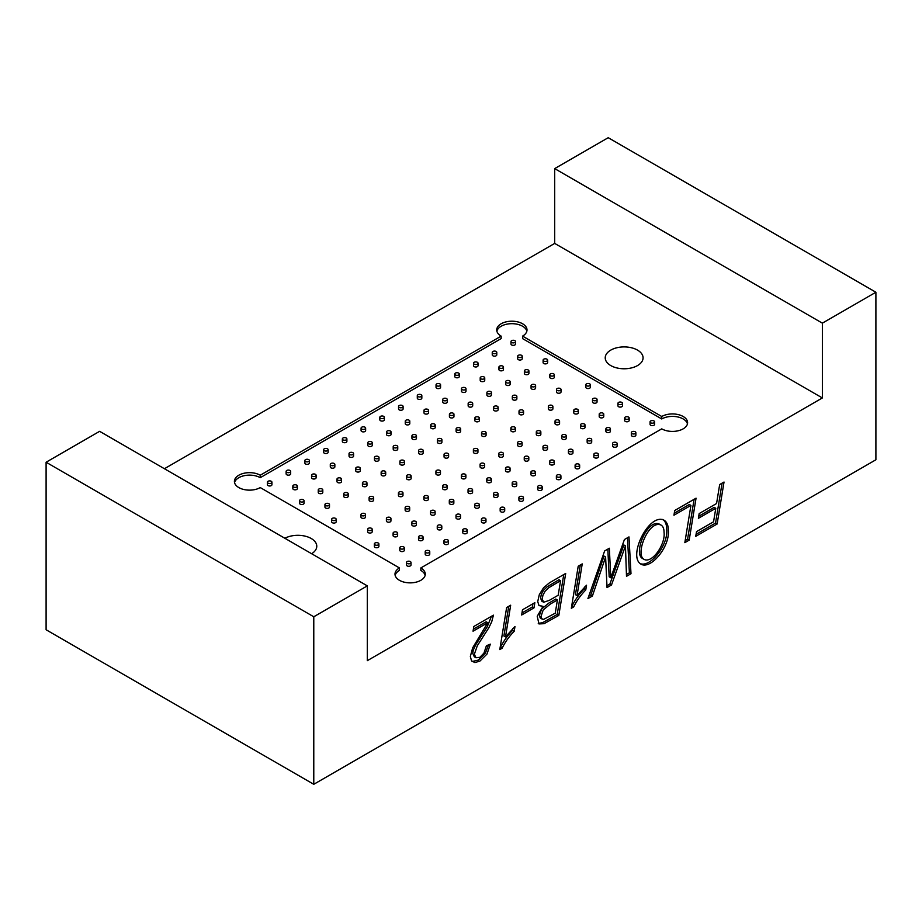 <?xml version="1.0" encoding="UTF-8"?>
<svg xmlns="http://www.w3.org/2000/svg" width="922" height="922" viewBox="0 0 922 922"><rect width="100%" height="100%" fill="white"/><g stroke="black" fill="none" stroke-linecap="round" stroke-linejoin="round"><path stroke-width="1.38" d="M367.313 585.873L313.78 616.772L46.1 462.233L99.634 431.323L367.313 585.873L367.313 660.671L822.366 397.947L554.687 243.408L164.416 468.722M399.433 567.94A15.144 8.747 0 0 0 394.996 574.129A15.144 8.747 0 0 0 410.14 582.865A15.144 8.747 0 0 0 425.284 574.129A15.144 8.747 0 0 0 420.847 567.94L661.754 428.857A15.144 8.747 0 0 0 678.258 430.747A15.144 8.747 0 0 0 687.605 422.668A15.144 8.747 0 0 0 678.258 414.6A15.144 8.747 0 0 0 661.754 416.49L522.567 336.127A15.144 8.747 0 0 0 527.004 329.949A15.144 8.747 0 0 0 511.86 321.202A15.144 8.747 0 0 0 496.716 329.949A15.144 8.747 0 0 0 501.153 336.127L260.246 475.222A15.144 8.747 0 0 0 243.742 473.32A15.144 8.747 0 0 0 234.395 481.399A15.144 8.747 0 0 0 243.742 489.478A15.144 8.747 0 0 0 260.246 487.577L399.433 567.94L399.433 570.418A15.144 8.747 0 0 0 395.146 575.363M610.767 365.573A18.924 10.926 0 0 0 637.528 365.573A18.924 10.926 0 0 0 643.072 357.84A18.924 10.926 0 0 0 624.148 346.914A18.924 10.926 0 0 0 605.224 357.84A18.924 10.926 0 0 0 610.767 365.573M311.636 553.719A18.924 10.926 0 0 0 316.776 546.227A18.924 10.926 0 0 0 305.355 536.201A18.924 10.926 0 0 0 284.875 538.275M719.679 484.534L716.567 503.527L699.176 513.577L698.392 518.325L715.783 508.287L713.57 521.783L696.525 531.614L695.741 536.35L717.143 523.996L724.024 482.033L719.679 484.534M674.72 510.5L673.947 515.214L690.924 505.417L684.839 542.643L689.172 540.142L696.052 498.18L674.72 510.5M558.824 615.4L544.061 623.675L538.978 623.94L537.226 616.265L543.046 606.342L539.036 605.593L537.722 601.605L539.301 594.667L543.531 587.775L549.397 582.842L565.693 573.438L558.824 615.4L557.211 614.467L542.447 622.742L538.252 623.353M499.793 649.584L506.639 607.529L510.673 605.201L505.51 636.895L514.972 626.522L514.199 631.27C509.221 636.341 505.187 642 502.11 648.247L499.793 649.584M313.78 616.772L313.78 784.299L875.9 459.767L875.9 292.239L822.366 323.149L822.366 397.947M624.424 539.531L610.779 577.737L609.35 548.233L604.625 550.964L587.913 598.609L592.397 596.015L605.604 557.003L607.033 587.568L611.493 584.986L625.45 545.893L626.499 576.319L630.994 573.726L628.977 536.904L624.424 539.531M473.044 631.201L473.827 626.476L493.431 615.158L491.703 621.82L488.775 627.87L477.319 645.711L474.357 654.251L475.959 657.755L479.901 657.317L483.946 653.11L486.401 645.746L490.343 644.155L486.977 654.067L479.97 661.028L474.911 662.607L471.488 660.786L470.347 656.441L472.675 647.809L487.761 622.707L473.044 631.201M521.645 615.009L522.497 609.788L534.852 602.654L533.999 607.875L521.645 615.009M571.329 608.278L578.209 566.223L582.231 563.895L577.045 595.6L586.53 585.216L585.758 589.953C580.768 595.024 576.746 600.683 573.668 606.93L571.329 608.278M668.3 530.115C670.19 546.435 650.932 569.888 640.974 564.172C627.375 556.323 649.365 512.033 664.289 520.342C666.975 522.186 668.312 525.436 668.3 530.115M822.366 323.149L554.687 168.611L608.22 137.701L875.9 292.239M46.1 462.233L46.1 629.761L313.78 784.299M554.687 168.611L554.687 243.408M607.828 549.109L609.165 576.815L610.779 577.737M588.72 596.28L590.795 595.082L592.397 596.015M590.795 595.082L604.002 556.07L605.604 557.003M606.941 585.77L609.891 584.052L611.493 584.986M609.891 584.052L623.848 544.971L625.45 545.893M626.43 574.51L629.392 572.804L630.994 573.726M629.392 572.804L627.467 537.78M491.426 616.311L487.162 626.937L475.706 644.789L473.274 650.137L472.756 653.318L474.323 656.81L475.913 657.755M488.51 644.904L485.364 653.145L478.357 660.094L472.064 661.512M473.389 629.15L486.159 621.785L487.761 622.707M508.737 606.33L503.896 635.973L505.51 636.895M512.909 628.401L512.597 630.348L514.199 631.27M512.597 630.348C507.607 635.419 503.585 641.078 500.508 647.313L502.11 648.247M532.916 603.772L532.397 606.953L533.999 607.875M532.397 606.953L521.979 612.957M538.886 605.443L543.046 606.342M558.179 595.255L560.576 580.676L548.613 587.81L545.086 591.256L542.966 595.139L542.194 599.023L543.68 602.239L549.42 600.314L558.179 595.255M543.381 602.089L541.779 601.167L540.592 598.09L541.352 594.217L543.484 590.334L547.011 586.876L558.963 579.742L560.576 580.676M555.251 613.188L557.418 599.968L550.388 604.025L543.208 609.949L541.03 616.357L541.733 618.743L543.554 619.411L555.251 613.188M542.309 619.215L540.131 617.809L539.428 615.435L541.594 609.016L548.786 603.103L555.816 599.046L557.418 599.968M563.757 574.556L557.211 614.467M580.295 565.013L575.443 594.667L577.045 595.6M584.467 587.083L584.156 589.031L585.758 589.953M584.156 589.031C579.166 594.102 575.132 599.761 572.066 605.996L573.668 606.93M659.979 524.491L659.564 524.215C647.382 518.233 633.022 553.615 642.507 558.478L644.121 559.412C652.292 563.699 665.661 544.049 664.047 532.317C664.047 528.79 663.091 526.404 661.166 525.137C648.984 519.155 634.624 554.548 644.109 559.4M663.46 519.95C665.626 521.967 666.698 525.044 666.687 529.182C668.415 545.006 650.632 567.606 640.202 563.642M674.282 513.174L689.322 504.484L690.924 505.417M685.173 540.603L687.57 539.22L689.172 540.142M687.57 539.22L694.105 499.298M698.738 516.274L714.181 507.354L715.783 508.287M696.087 534.299L715.541 523.062L717.143 523.996M715.541 523.062L722.076 483.151M687.455 423.913A15.144 8.747 0 0 0 677.255 416.848A15.144 8.747 0 0 0 661.754 418.968L522.567 338.605L522.567 336.127M526.854 331.182A15.144 8.747 0 0 0 511.86 323.68A15.144 8.747 0 0 0 496.866 331.182M260.246 475.222L260.246 477.688L501.153 338.605L501.153 336.127M260.246 477.688A15.144 8.747 0 0 0 244.745 475.579A15.144 8.747 0 0 0 234.545 482.632M425.134 575.363A15.144 8.747 0 0 0 420.847 570.418L420.847 567.94M661.754 418.968L661.754 416.49M331.643 519.293L331.643 521.771A2.27 1.314 0 0 0 332.3 522.693A2.27 1.314 0 0 0 334.778 522.981A2.27 1.314 0 0 0 336.184 521.771L336.184 519.293A2.27 1.314 180 0 1 334.778 520.504A2.27 1.314 180 0 1 332.3 520.227A2.27 1.314 180 0 1 331.643 519.293A2.27 1.314 180 0 1 333.914 517.98A2.27 1.314 180 0 1 336.184 519.293M360.975 514.591L360.975 517.069A2.27 1.314 0 0 0 361.631 517.991A2.27 1.314 0 0 0 364.109 518.279A2.27 1.314 0 0 0 365.515 517.069L365.515 514.591A2.27 1.314 180 0 1 364.109 515.801A2.27 1.314 180 0 1 361.631 515.525A2.27 1.314 180 0 1 360.975 514.591A2.27 1.314 180 0 1 363.245 513.277A2.27 1.314 180 0 1 365.515 514.591M369.111 497.661L369.111 500.127A2.27 1.314 0 0 0 369.78 501.061A2.27 1.314 0 0 0 372.258 501.338A2.27 1.314 0 0 0 373.652 500.127L373.652 497.661A2.27 1.314 180 0 1 372.258 498.871A2.27 1.314 180 0 1 369.78 498.583A2.27 1.314 180 0 1 369.111 497.661A2.27 1.314 180 0 1 371.382 496.347A2.27 1.314 180 0 1 373.652 497.661M398.442 492.959L398.442 495.425A2.27 1.314 0 0 0 399.111 496.359A2.27 1.314 0 0 0 401.589 496.647A2.27 1.314 0 0 0 402.983 495.425L402.983 492.959A2.27 1.314 180 0 1 401.589 494.169A2.27 1.314 180 0 1 399.111 493.881A2.27 1.314 180 0 1 398.442 492.959A2.27 1.314 180 0 1 400.713 491.645A2.27 1.314 180 0 1 402.983 492.959M406.59 476.029L406.59 478.495A2.27 1.314 0 0 0 407.247 479.428A2.27 1.314 0 0 0 409.725 479.705A2.27 1.314 0 0 0 411.131 478.495L411.131 476.029A2.27 1.314 180 0 1 409.725 477.239A2.27 1.314 180 0 1 407.247 476.951A2.27 1.314 180 0 1 406.59 476.029A2.27 1.314 180 0 1 408.861 474.715A2.27 1.314 180 0 1 411.131 476.029M435.922 471.326L435.922 473.793A2.27 1.314 0 0 0 436.59 474.726A2.27 1.314 0 0 0 439.056 475.003A2.27 1.314 0 0 0 440.462 473.793L440.462 471.326A2.27 1.314 180 0 1 439.056 472.537A2.27 1.314 180 0 1 436.59 472.248A2.27 1.314 180 0 1 435.922 471.326A2.27 1.314 180 0 1 438.192 470.013A2.27 1.314 180 0 1 440.462 471.326M444.058 454.385L444.058 456.863A2.27 1.314 0 0 0 444.727 457.785A2.27 1.314 0 0 0 447.205 458.073A2.27 1.314 0 0 0 448.611 456.863L448.611 454.385A2.27 1.314 180 0 1 447.205 455.595A2.27 1.314 180 0 1 444.727 455.318A2.27 1.314 180 0 1 444.058 454.385A2.27 1.314 180 0 1 446.329 453.071A2.27 1.314 180 0 1 448.611 454.385M473.389 449.682L473.389 452.16A2.27 1.314 0 0 0 474.058 453.082A2.27 1.314 0 0 0 476.536 453.37A2.27 1.314 0 0 0 477.942 452.16L477.942 449.682A2.27 1.314 180 0 1 476.536 450.893A2.27 1.314 180 0 1 474.058 450.616A2.27 1.314 180 0 1 473.389 449.682A2.27 1.314 180 0 1 475.671 448.38A2.27 1.314 180 0 1 477.942 449.682M481.538 432.752L481.538 435.219A2.27 1.314 0 0 0 482.206 436.152A2.27 1.314 0 0 0 484.672 436.44A2.27 1.314 0 0 0 486.078 435.219L486.078 432.752A2.27 1.314 180 0 1 484.672 433.962A2.27 1.314 180 0 1 482.206 433.674A2.27 1.314 180 0 1 481.538 432.752A2.27 1.314 180 0 1 483.808 431.438A2.27 1.314 180 0 1 486.078 432.752M510.869 428.05L510.869 430.528A2.27 1.314 0 0 0 511.537 431.45A2.27 1.314 0 0 0 514.015 431.738A2.27 1.314 0 0 0 515.41 430.528L515.41 428.05A2.27 1.314 180 0 1 514.015 429.26A2.27 1.314 180 0 1 511.537 428.972A2.27 1.314 180 0 1 510.869 428.05A2.27 1.314 180 0 1 513.139 426.736A2.27 1.314 180 0 1 515.41 428.05M519.017 411.12L519.017 413.586A2.27 1.314 0 0 0 519.674 414.52A2.27 1.314 0 0 0 522.152 414.796A2.27 1.314 0 0 0 523.558 413.586L523.558 411.12A2.27 1.314 180 0 1 522.152 412.33A2.27 1.314 180 0 1 519.674 412.042A2.27 1.314 180 0 1 519.017 411.12A2.27 1.314 180 0 1 521.287 409.806A2.27 1.314 180 0 1 523.558 411.12M548.348 406.418L548.348 408.884A2.27 1.314 0 0 0 549.005 409.817A2.27 1.314 0 0 0 551.483 410.094A2.27 1.314 0 0 0 552.889 408.884L552.889 406.418A2.27 1.314 180 0 1 551.483 407.628A2.27 1.314 180 0 1 549.005 407.34A2.27 1.314 180 0 1 548.348 406.418A2.27 1.314 180 0 1 550.618 405.104A2.27 1.314 180 0 1 552.889 406.418M556.485 389.476L556.485 391.954A2.27 1.314 0 0 0 557.153 392.876A2.27 1.314 0 0 0 559.631 393.164A2.27 1.314 0 0 0 561.025 391.954L561.025 389.476A2.27 1.314 180 0 1 559.631 390.686A2.27 1.314 180 0 1 557.153 390.409A2.27 1.314 180 0 1 556.485 389.476A2.27 1.314 180 0 1 558.755 388.174A2.27 1.314 180 0 1 561.025 389.476M585.816 384.774L585.816 387.252A2.27 1.314 0 0 0 586.484 388.174A2.27 1.314 0 0 0 588.962 388.462A2.27 1.314 0 0 0 590.357 387.252L590.357 384.774A2.27 1.314 180 0 1 588.962 385.995A2.27 1.314 180 0 1 586.484 385.707A2.27 1.314 180 0 1 585.816 384.774A2.27 1.314 180 0 1 588.086 383.471A2.27 1.314 180 0 1 590.357 384.774M299.512 500.75L299.512 503.228A2.27 1.314 0 0 0 300.18 504.15A2.27 1.314 0 0 0 302.658 504.438A2.27 1.314 0 0 0 304.064 503.228L304.064 500.75A2.27 1.314 180 0 1 302.658 501.96A2.27 1.314 180 0 1 300.18 501.672A2.27 1.314 180 0 1 299.512 500.75A2.27 1.314 180 0 1 301.794 499.436A2.27 1.314 180 0 1 304.064 500.75M267.392 482.206L267.392 484.672A2.27 1.314 0 0 0 268.06 485.606A2.27 1.314 0 0 0 270.538 485.894A2.27 1.314 0 0 0 271.944 484.672L271.944 482.206A2.27 1.314 180 0 1 270.538 483.416A2.27 1.314 180 0 1 268.06 483.128A2.27 1.314 180 0 1 267.392 482.206A2.27 1.314 180 0 1 269.662 480.892A2.27 1.314 180 0 1 271.944 482.206M324.947 504.611L324.947 507.088A2.27 1.314 0 0 0 325.616 508.01A2.27 1.314 0 0 0 328.082 508.299A2.27 1.314 0 0 0 329.488 507.088L329.488 504.611A2.27 1.314 180 0 1 328.082 505.821A2.27 1.314 180 0 1 325.616 505.544A2.27 1.314 180 0 1 324.947 504.611A2.27 1.314 180 0 1 327.218 503.297A2.27 1.314 180 0 1 329.488 504.611M318.251 489.928L318.251 492.406A2.27 1.314 0 0 0 318.92 493.328A2.27 1.314 0 0 0 321.398 493.616A2.27 1.314 0 0 0 322.792 492.406L322.792 489.928A2.27 1.314 180 0 1 321.398 491.138A2.27 1.314 180 0 1 318.92 490.861A2.27 1.314 180 0 1 318.251 489.928A2.27 1.314 180 0 1 320.522 488.625A2.27 1.314 180 0 1 322.792 489.928M292.827 486.067L292.827 488.545A2.27 1.314 0 0 0 293.496 489.467A2.27 1.314 0 0 0 295.962 489.755A2.27 1.314 0 0 0 297.368 488.545L297.368 486.067A2.27 1.314 180 0 1 295.962 487.277A2.27 1.314 180 0 1 293.496 487A2.27 1.314 180 0 1 292.827 486.067A2.27 1.314 180 0 1 295.098 484.753A2.27 1.314 180 0 1 297.368 486.067M286.131 471.384L286.131 473.862A2.27 1.314 0 0 0 286.8 474.784A2.27 1.314 0 0 0 289.278 475.072A2.27 1.314 0 0 0 290.672 473.862L290.672 471.384A2.27 1.314 180 0 1 289.278 472.594A2.27 1.314 180 0 1 286.8 472.318A2.27 1.314 180 0 1 286.131 471.384A2.27 1.314 180 0 1 288.402 470.07A2.27 1.314 180 0 1 290.672 471.384M343.687 493.8L343.687 496.267A2.27 1.314 0 0 0 344.344 497.2A2.27 1.314 0 0 0 346.822 497.477A2.27 1.314 0 0 0 348.228 496.267L348.228 493.8A2.27 1.314 180 0 1 346.822 495.01A2.27 1.314 180 0 1 344.344 494.722A2.27 1.314 180 0 1 343.687 493.8A2.27 1.314 180 0 1 345.957 492.486A2.27 1.314 180 0 1 348.228 493.8M336.991 479.117L336.991 481.584A2.27 1.314 0 0 0 337.659 482.517A2.27 1.314 0 0 0 340.137 482.794A2.27 1.314 0 0 0 341.532 481.584L341.532 479.117A2.27 1.314 180 0 1 340.137 480.327A2.27 1.314 180 0 1 337.659 480.039A2.27 1.314 180 0 1 336.991 479.117A2.27 1.314 180 0 1 339.261 477.803A2.27 1.314 180 0 1 341.532 479.117M311.567 475.245L311.567 477.723A2.27 1.314 0 0 0 312.224 478.645A2.27 1.314 0 0 0 314.702 478.933A2.27 1.314 0 0 0 316.108 477.723L316.108 475.245A2.27 1.314 180 0 1 314.702 476.467A2.27 1.314 180 0 1 312.224 476.178A2.27 1.314 180 0 1 311.567 475.245A2.27 1.314 180 0 1 313.837 473.943A2.27 1.314 180 0 1 316.108 475.245M304.871 460.574L304.871 463.04A2.27 1.314 0 0 0 305.539 463.973A2.27 1.314 0 0 0 308.006 464.25A2.27 1.314 0 0 0 309.412 463.04L309.412 460.574A2.27 1.314 180 0 1 308.006 461.784A2.27 1.314 180 0 1 305.539 461.496A2.27 1.314 180 0 1 304.871 460.574A2.27 1.314 180 0 1 307.141 459.26A2.27 1.314 180 0 1 309.412 460.574M362.427 482.978L362.427 485.445A2.27 1.314 0 0 0 363.084 486.378A2.27 1.314 0 0 0 365.561 486.666A2.27 1.314 0 0 0 366.968 485.445L366.968 482.978A2.27 1.314 180 0 1 365.561 484.188A2.27 1.314 180 0 1 363.084 483.9A2.27 1.314 180 0 1 362.427 482.978A2.27 1.314 180 0 1 364.697 481.664A2.27 1.314 180 0 1 366.968 482.978M355.731 468.295L355.731 470.773A2.27 1.314 0 0 0 356.399 471.695A2.27 1.314 0 0 0 358.865 471.983A2.27 1.314 0 0 0 360.272 470.773L360.272 468.295A2.27 1.314 180 0 1 358.865 469.505A2.27 1.314 180 0 1 356.399 469.229A2.27 1.314 180 0 1 355.731 468.295A2.27 1.314 180 0 1 358.001 466.981A2.27 1.314 180 0 1 360.272 468.295M330.295 464.434L330.295 466.901A2.27 1.314 0 0 0 330.963 467.834A2.27 1.314 0 0 0 333.441 468.111A2.27 1.314 0 0 0 334.847 466.901L334.847 464.434A2.27 1.314 180 0 1 333.441 465.645A2.27 1.314 180 0 1 330.963 465.356A2.27 1.314 180 0 1 330.295 464.434A2.27 1.314 180 0 1 332.565 463.121A2.27 1.314 180 0 1 334.847 464.434M323.61 449.752L323.61 452.218A2.27 1.314 0 0 0 324.267 453.151A2.27 1.314 0 0 0 326.745 453.44A2.27 1.314 0 0 0 328.151 452.218L328.151 449.752A2.27 1.314 180 0 1 326.745 450.962A2.27 1.314 180 0 1 324.267 450.674A2.27 1.314 180 0 1 323.61 449.752A2.27 1.314 180 0 1 325.881 448.438A2.27 1.314 180 0 1 328.151 449.752M381.155 472.156L381.155 474.634A2.27 1.314 0 0 0 381.823 475.556A2.27 1.314 0 0 0 384.301 475.844A2.27 1.314 0 0 0 385.696 474.634L385.696 472.156A2.27 1.314 180 0 1 384.301 473.366A2.27 1.314 180 0 1 381.823 473.09A2.27 1.314 180 0 1 381.155 472.156A2.27 1.314 180 0 1 383.425 470.842A2.27 1.314 180 0 1 385.696 472.156M374.47 457.473L374.47 459.951A2.27 1.314 0 0 0 375.127 460.873A2.27 1.314 0 0 0 377.605 461.161A2.27 1.314 0 0 0 379.011 459.951L379.011 457.473A2.27 1.314 180 0 1 377.605 458.695A2.27 1.314 180 0 1 375.127 458.407A2.27 1.314 180 0 1 374.47 457.473A2.27 1.314 180 0 1 376.741 456.171A2.27 1.314 180 0 1 379.011 457.473M349.035 453.612L349.035 456.09A2.27 1.314 0 0 0 349.703 457.012A2.27 1.314 0 0 0 352.181 457.3A2.27 1.314 0 0 0 353.575 456.09L353.575 453.612A2.27 1.314 180 0 1 352.181 454.823A2.27 1.314 180 0 1 349.703 454.546A2.27 1.314 180 0 1 349.035 453.612A2.27 1.314 180 0 1 351.305 452.299A2.27 1.314 180 0 1 353.575 453.612M342.35 438.93L342.35 441.408A2.27 1.314 0 0 0 343.007 442.33A2.27 1.314 0 0 0 345.485 442.618A2.27 1.314 0 0 0 346.891 441.408L346.891 438.93A2.27 1.314 180 0 1 345.485 440.14A2.27 1.314 180 0 1 343.007 439.863A2.27 1.314 180 0 1 342.35 438.93A2.27 1.314 180 0 1 344.621 437.616A2.27 1.314 180 0 1 346.891 438.93M399.894 461.346L399.894 463.812A2.27 1.314 0 0 0 400.563 464.746A2.27 1.314 0 0 0 403.041 465.022A2.27 1.314 0 0 0 404.435 463.812L404.435 461.346A2.27 1.314 180 0 1 403.041 462.556A2.27 1.314 180 0 1 400.563 462.268A2.27 1.314 180 0 1 399.894 461.346A2.27 1.314 180 0 1 402.165 460.032A2.27 1.314 180 0 1 404.435 461.346M393.198 446.663L393.198 449.129A2.27 1.314 0 0 0 393.867 450.063A2.27 1.314 0 0 0 396.345 450.339A2.27 1.314 0 0 0 397.751 449.129L397.751 446.663A2.27 1.314 180 0 1 396.345 447.873A2.27 1.314 180 0 1 393.867 447.585A2.27 1.314 180 0 1 393.198 446.663A2.27 1.314 180 0 1 395.48 445.349A2.27 1.314 180 0 1 397.751 446.663M367.774 442.802L367.774 445.268A2.27 1.314 0 0 0 368.443 446.202A2.27 1.314 0 0 0 370.921 446.478A2.27 1.314 0 0 0 372.315 445.268L372.315 442.802A2.27 1.314 180 0 1 370.921 444.012A2.27 1.314 180 0 1 368.443 443.724A2.27 1.314 180 0 1 367.774 442.802A2.27 1.314 180 0 1 370.045 441.488A2.27 1.314 180 0 1 372.315 442.802M361.078 428.119L361.078 430.586A2.27 1.314 0 0 0 361.747 431.519A2.27 1.314 0 0 0 364.225 431.796A2.27 1.314 0 0 0 365.631 430.586L365.631 428.119A2.27 1.314 180 0 1 364.225 429.329A2.27 1.314 180 0 1 361.747 429.041A2.27 1.314 180 0 1 361.078 428.119A2.27 1.314 180 0 1 363.349 426.805A2.27 1.314 180 0 1 365.631 428.119M418.634 450.524L418.634 453.002A2.27 1.314 0 0 0 419.303 453.924A2.27 1.314 0 0 0 421.769 454.212A2.27 1.314 0 0 0 423.175 453.002L423.175 450.524A2.27 1.314 180 0 1 421.769 451.734A2.27 1.314 180 0 1 419.303 451.446A2.27 1.314 180 0 1 418.634 450.524A2.27 1.314 180 0 1 420.905 449.21A2.27 1.314 180 0 1 423.175 450.524M411.938 435.841L411.938 438.319A2.27 1.314 0 0 0 412.607 439.241A2.27 1.314 0 0 0 415.084 439.529A2.27 1.314 0 0 0 416.479 438.319L416.479 435.841A2.27 1.314 180 0 1 415.084 437.051A2.27 1.314 180 0 1 412.607 436.774A2.27 1.314 180 0 1 411.938 435.841A2.27 1.314 180 0 1 414.209 434.527A2.27 1.314 180 0 1 416.479 435.841M386.514 431.98L386.514 434.446A2.27 1.314 0 0 0 387.182 435.38A2.27 1.314 0 0 0 389.649 435.668A2.27 1.314 0 0 0 391.055 434.446L391.055 431.98A2.27 1.314 180 0 1 389.649 433.19A2.27 1.314 180 0 1 387.182 432.902A2.27 1.314 180 0 1 386.514 431.98A2.27 1.314 180 0 1 388.784 430.666A2.27 1.314 180 0 1 391.055 431.98M379.818 417.297L379.818 419.775A2.27 1.314 0 0 0 380.486 420.697A2.27 1.314 0 0 0 382.964 420.985A2.27 1.314 0 0 0 384.359 419.775L384.359 417.297A2.27 1.314 180 0 1 382.964 418.507A2.27 1.314 180 0 1 380.486 418.219A2.27 1.314 180 0 1 379.818 417.297A2.27 1.314 180 0 1 382.088 415.983A2.27 1.314 180 0 1 384.359 417.297M437.374 439.702L437.374 442.18A2.27 1.314 0 0 0 438.031 443.102A2.27 1.314 0 0 0 440.509 443.39A2.27 1.314 0 0 0 441.915 442.18L441.915 439.702A2.27 1.314 180 0 1 440.509 440.912A2.27 1.314 180 0 1 438.031 440.635A2.27 1.314 180 0 1 437.374 439.702A2.27 1.314 180 0 1 439.644 438.399A2.27 1.314 180 0 1 441.915 439.702M430.678 425.019L430.678 427.497A2.27 1.314 0 0 0 431.346 428.419A2.27 1.314 0 0 0 433.824 428.707A2.27 1.314 0 0 0 435.219 427.497L435.219 425.019A2.27 1.314 180 0 1 433.824 426.241A2.27 1.314 180 0 1 431.346 425.952A2.27 1.314 180 0 1 430.678 425.019A2.27 1.314 180 0 1 432.948 423.717A2.27 1.314 180 0 1 435.219 425.019M405.254 421.158L405.254 423.636A2.27 1.314 0 0 0 405.911 424.558A2.27 1.314 0 0 0 408.388 424.846A2.27 1.314 0 0 0 409.794 423.636L409.794 421.158A2.27 1.314 180 0 1 408.388 422.368A2.27 1.314 180 0 1 405.911 422.092A2.27 1.314 180 0 1 405.254 421.158A2.27 1.314 180 0 1 407.524 419.844A2.27 1.314 180 0 1 409.794 421.158M398.558 406.475L398.558 408.953A2.27 1.314 0 0 0 399.226 409.875A2.27 1.314 0 0 0 401.692 410.163A2.27 1.314 0 0 0 403.098 408.953L403.098 406.475A2.27 1.314 180 0 1 401.692 407.685A2.27 1.314 180 0 1 399.226 407.409A2.27 1.314 180 0 1 398.558 406.475A2.27 1.314 180 0 1 400.828 405.173A2.27 1.314 180 0 1 403.098 406.475M456.113 428.891L456.113 431.358A2.27 1.314 0 0 0 456.77 432.291A2.27 1.314 0 0 0 459.248 432.568A2.27 1.314 0 0 0 460.654 431.358L460.654 428.891A2.27 1.314 180 0 1 459.248 430.101A2.27 1.314 180 0 1 456.77 429.813A2.27 1.314 180 0 1 456.113 428.891A2.27 1.314 180 0 1 458.384 427.578A2.27 1.314 180 0 1 460.654 428.891M449.417 414.209L449.417 416.675A2.27 1.314 0 0 0 450.086 417.608A2.27 1.314 0 0 0 452.552 417.885A2.27 1.314 0 0 0 453.958 416.675L453.958 414.209A2.27 1.314 180 0 1 452.552 415.419A2.27 1.314 180 0 1 450.086 415.131A2.27 1.314 180 0 1 449.417 414.209A2.27 1.314 180 0 1 451.688 412.895A2.27 1.314 180 0 1 453.958 414.209M423.982 410.348L423.982 412.814A2.27 1.314 0 0 0 424.65 413.748A2.27 1.314 0 0 0 427.128 414.024A2.27 1.314 0 0 0 428.534 412.814L428.534 410.348A2.27 1.314 180 0 1 427.128 411.558A2.27 1.314 180 0 1 424.65 411.27A2.27 1.314 180 0 1 423.982 410.348A2.27 1.314 180 0 1 426.264 409.034A2.27 1.314 180 0 1 428.534 410.348M417.297 395.665L417.297 398.131A2.27 1.314 0 0 0 417.966 399.065A2.27 1.314 0 0 0 420.432 399.341A2.27 1.314 0 0 0 421.838 398.131L421.838 395.665A2.27 1.314 180 0 1 420.432 396.875A2.27 1.314 180 0 1 417.966 396.587A2.27 1.314 180 0 1 417.297 395.665A2.27 1.314 180 0 1 419.568 394.351A2.27 1.314 180 0 1 421.838 395.665M474.842 418.069L474.842 420.547A2.27 1.314 0 0 0 475.51 421.469A2.27 1.314 0 0 0 477.988 421.757A2.27 1.314 0 0 0 479.394 420.547L479.394 418.069A2.27 1.314 180 0 1 477.988 419.28A2.27 1.314 180 0 1 475.51 418.991A2.27 1.314 180 0 1 474.842 418.069A2.27 1.314 180 0 1 477.112 416.756A2.27 1.314 180 0 1 479.394 418.069M468.157 403.387L468.157 405.864A2.27 1.314 0 0 0 468.814 406.786A2.27 1.314 0 0 0 471.292 407.075A2.27 1.314 0 0 0 472.698 405.864L472.698 403.387A2.27 1.314 180 0 1 471.292 404.597A2.27 1.314 180 0 1 468.814 404.32A2.27 1.314 180 0 1 468.157 403.387A2.27 1.314 180 0 1 470.427 402.073A2.27 1.314 180 0 1 472.698 403.387M442.721 399.526L442.721 401.992A2.27 1.314 0 0 0 443.39 402.926A2.27 1.314 0 0 0 445.868 403.214A2.27 1.314 0 0 0 447.262 401.992L447.262 399.526A2.27 1.314 180 0 1 445.868 400.736A2.27 1.314 180 0 1 443.39 400.448A2.27 1.314 180 0 1 442.721 399.526A2.27 1.314 180 0 1 444.992 398.212A2.27 1.314 180 0 1 447.262 399.526M436.037 384.843L436.037 387.321A2.27 1.314 0 0 0 436.694 388.243A2.27 1.314 0 0 0 439.172 388.531A2.27 1.314 0 0 0 440.578 387.321L440.578 384.843A2.27 1.314 180 0 1 439.172 386.053A2.27 1.314 180 0 1 436.694 385.765A2.27 1.314 180 0 1 436.037 384.843A2.27 1.314 180 0 1 438.307 383.529A2.27 1.314 180 0 1 440.578 384.843M493.581 407.247L493.581 409.725A2.27 1.314 0 0 0 494.25 410.647A2.27 1.314 0 0 0 496.728 410.935A2.27 1.314 0 0 0 498.122 409.725L498.122 407.247A2.27 1.314 180 0 1 496.728 408.458A2.27 1.314 180 0 1 494.25 408.181A2.27 1.314 180 0 1 493.581 407.247A2.27 1.314 180 0 1 495.852 405.945A2.27 1.314 180 0 1 498.122 407.247M486.897 392.565L486.897 395.042A2.27 1.314 0 0 0 487.554 395.964A2.27 1.314 0 0 0 490.031 396.253A2.27 1.314 0 0 0 491.438 395.042L491.438 392.565A2.27 1.314 180 0 1 490.031 393.786A2.27 1.314 180 0 1 487.554 393.498A2.27 1.314 180 0 1 486.897 392.565A2.27 1.314 180 0 1 489.167 391.262A2.27 1.314 180 0 1 491.438 392.565M461.461 388.704L461.461 391.182A2.27 1.314 0 0 0 462.129 392.104A2.27 1.314 0 0 0 464.607 392.392A2.27 1.314 0 0 0 466.002 391.182L466.002 388.704A2.27 1.314 180 0 1 464.607 389.914A2.27 1.314 180 0 1 462.129 389.637A2.27 1.314 180 0 1 461.461 388.704A2.27 1.314 180 0 1 463.731 387.39A2.27 1.314 180 0 1 466.002 388.704M454.765 374.021L454.765 376.499A2.27 1.314 0 0 0 455.433 377.421A2.27 1.314 0 0 0 457.911 377.709A2.27 1.314 0 0 0 459.317 376.499L459.317 374.021A2.27 1.314 180 0 1 457.911 375.231A2.27 1.314 180 0 1 455.433 374.954A2.27 1.314 180 0 1 454.765 374.021A2.27 1.314 180 0 1 457.035 372.719A2.27 1.314 180 0 1 459.317 374.021M512.321 396.437L512.321 398.903A2.27 1.314 0 0 0 512.989 399.837A2.27 1.314 0 0 0 515.456 400.113A2.27 1.314 0 0 0 516.862 398.903L516.862 396.437A2.27 1.314 180 0 1 515.456 397.647A2.27 1.314 180 0 1 512.989 397.359A2.27 1.314 180 0 1 512.321 396.437A2.27 1.314 180 0 1 514.591 395.123A2.27 1.314 180 0 1 516.862 396.437M505.625 381.754L505.625 384.22A2.27 1.314 0 0 0 506.293 385.154A2.27 1.314 0 0 0 508.771 385.442A2.27 1.314 0 0 0 510.166 384.22L510.166 381.754A2.27 1.314 180 0 1 508.771 382.964A2.27 1.314 180 0 1 506.293 382.676A2.27 1.314 180 0 1 505.625 381.754A2.27 1.314 180 0 1 507.895 380.44A2.27 1.314 180 0 1 510.166 381.754M480.201 377.893L480.201 380.36A2.27 1.314 0 0 0 480.869 381.293A2.27 1.314 0 0 0 483.335 381.57A2.27 1.314 0 0 0 484.742 380.36L484.742 377.893A2.27 1.314 180 0 1 483.335 379.103A2.27 1.314 180 0 1 480.869 378.815A2.27 1.314 180 0 1 480.201 377.893A2.27 1.314 180 0 1 482.471 376.579A2.27 1.314 180 0 1 484.742 377.893M473.505 363.21L473.505 365.677A2.27 1.314 0 0 0 474.173 366.61A2.27 1.314 0 0 0 476.651 366.887A2.27 1.314 0 0 0 478.045 365.677L478.045 363.21A2.27 1.314 180 0 1 476.651 364.421A2.27 1.314 180 0 1 474.173 364.132A2.27 1.314 180 0 1 473.505 363.21A2.27 1.314 180 0 1 475.775 361.897A2.27 1.314 180 0 1 478.045 363.21M531.06 385.615L531.06 388.093A2.27 1.314 0 0 0 531.717 389.015A2.27 1.314 0 0 0 534.195 389.303A2.27 1.314 0 0 0 535.601 388.093L535.601 385.615A2.27 1.314 180 0 1 534.195 386.825A2.27 1.314 180 0 1 531.717 386.548A2.27 1.314 180 0 1 531.06 385.615A2.27 1.314 180 0 1 533.331 384.301A2.27 1.314 180 0 1 535.601 385.615M524.364 370.932L524.364 373.41A2.27 1.314 0 0 0 525.033 374.332A2.27 1.314 0 0 0 527.511 374.62A2.27 1.314 0 0 0 528.905 373.41L528.905 370.932A2.27 1.314 180 0 1 527.511 372.142A2.27 1.314 180 0 1 525.033 371.866A2.27 1.314 180 0 1 524.364 370.932A2.27 1.314 180 0 1 526.635 369.618A2.27 1.314 180 0 1 528.905 370.932M498.94 367.071L498.94 369.549A2.27 1.314 0 0 0 499.597 370.471A2.27 1.314 0 0 0 502.075 370.759A2.27 1.314 0 0 0 503.481 369.549L503.481 367.071A2.27 1.314 180 0 1 502.075 368.281A2.27 1.314 180 0 1 499.597 367.993A2.27 1.314 180 0 1 498.94 367.071A2.27 1.314 180 0 1 501.211 365.757A2.27 1.314 180 0 1 503.481 367.071M492.244 352.388L492.244 354.866A2.27 1.314 0 0 0 492.913 355.788A2.27 1.314 0 0 0 495.391 356.076A2.27 1.314 0 0 0 496.785 354.866L496.785 352.388A2.27 1.314 180 0 1 495.391 353.599A2.27 1.314 180 0 1 492.913 353.322A2.27 1.314 180 0 1 492.244 352.388A2.27 1.314 180 0 1 494.515 351.075A2.27 1.314 180 0 1 496.785 352.388M549.8 374.793L549.8 377.271A2.27 1.314 0 0 0 550.457 378.193A2.27 1.314 0 0 0 552.935 378.481A2.27 1.314 0 0 0 554.341 377.271L554.341 374.793A2.27 1.314 180 0 1 552.935 376.015A2.27 1.314 180 0 1 550.457 375.727A2.27 1.314 180 0 1 549.8 374.793A2.27 1.314 180 0 1 552.071 373.491A2.27 1.314 180 0 1 554.341 374.793M543.104 360.122L543.104 362.588A2.27 1.314 0 0 0 543.773 363.522A2.27 1.314 0 0 0 546.239 363.798A2.27 1.314 0 0 0 547.645 362.588L547.645 360.122A2.27 1.314 180 0 1 546.239 361.332A2.27 1.314 180 0 1 543.773 361.044A2.27 1.314 180 0 1 543.104 360.122A2.27 1.314 180 0 1 545.375 358.808A2.27 1.314 180 0 1 547.645 360.122M517.668 356.249L517.668 358.727A2.27 1.314 0 0 0 518.337 359.649A2.27 1.314 0 0 0 520.815 359.937A2.27 1.314 0 0 0 522.221 358.727L522.221 356.249A2.27 1.314 180 0 1 520.815 357.459A2.27 1.314 180 0 1 518.337 357.183A2.27 1.314 180 0 1 517.668 356.249A2.27 1.314 180 0 1 519.95 354.947A2.27 1.314 180 0 1 522.221 356.249M510.984 341.566L510.984 344.044A2.27 1.314 0 0 0 511.652 344.966A2.27 1.314 0 0 0 514.119 345.254A2.27 1.314 0 0 0 515.525 344.044L515.525 341.566A2.27 1.314 180 0 1 514.119 342.788A2.27 1.314 180 0 1 511.652 342.5A2.27 1.314 180 0 1 510.984 341.566A2.27 1.314 180 0 1 513.254 340.264A2.27 1.314 180 0 1 515.525 341.566M374.355 543.957L374.355 546.435A2.27 1.314 0 0 0 375.024 547.357A2.27 1.314 0 0 0 377.49 547.645A2.27 1.314 0 0 0 378.896 546.435L378.896 543.957A2.27 1.314 180 0 1 377.49 545.167A2.27 1.314 180 0 1 375.024 544.879A2.27 1.314 180 0 1 374.355 543.957A2.27 1.314 180 0 1 376.625 542.643A2.27 1.314 180 0 1 378.896 543.957M406.475 562.501L406.475 564.979A2.27 1.314 0 0 0 407.144 565.901A2.27 1.314 0 0 0 409.622 566.189A2.27 1.314 0 0 0 411.016 564.979L411.016 562.501A2.27 1.314 180 0 1 409.622 563.711A2.27 1.314 180 0 1 407.144 563.434A2.27 1.314 180 0 1 406.475 562.501A2.27 1.314 180 0 1 408.746 561.187A2.27 1.314 180 0 1 411.016 562.501M367.659 529.274L367.659 531.752A2.27 1.314 0 0 0 368.327 532.674A2.27 1.314 0 0 0 370.805 532.962A2.27 1.314 0 0 0 372.2 531.752L372.2 529.274A2.27 1.314 180 0 1 370.805 530.484A2.27 1.314 180 0 1 368.327 530.208A2.27 1.314 180 0 1 367.659 529.274A2.27 1.314 180 0 1 369.929 527.96A2.27 1.314 180 0 1 372.2 529.274M393.095 533.135L393.095 535.613A2.27 1.314 0 0 0 393.752 536.535A2.27 1.314 0 0 0 396.23 536.823A2.27 1.314 0 0 0 397.636 535.613L397.636 533.135A2.27 1.314 180 0 1 396.23 534.345A2.27 1.314 180 0 1 393.752 534.068A2.27 1.314 180 0 1 393.095 533.135A2.27 1.314 180 0 1 395.365 531.833A2.27 1.314 180 0 1 397.636 533.135M399.779 547.818L399.779 550.296A2.27 1.314 0 0 0 400.448 551.218A2.27 1.314 0 0 0 402.926 551.506A2.27 1.314 0 0 0 404.332 550.296L404.332 547.818A2.27 1.314 180 0 1 402.926 549.028A2.27 1.314 180 0 1 400.448 548.751A2.27 1.314 180 0 1 399.779 547.818A2.27 1.314 180 0 1 402.05 546.504A2.27 1.314 180 0 1 404.332 547.818M425.215 551.679L425.215 554.157A2.27 1.314 0 0 0 425.883 555.079A2.27 1.314 0 0 0 428.35 555.367A2.27 1.314 0 0 0 429.756 554.157L429.756 551.679A2.27 1.314 180 0 1 428.35 552.9A2.27 1.314 180 0 1 425.883 552.612A2.27 1.314 180 0 1 425.215 551.679A2.27 1.314 180 0 1 427.485 550.376A2.27 1.314 180 0 1 429.756 551.679M386.399 518.452L386.399 520.93A2.27 1.314 0 0 0 387.067 521.852A2.27 1.314 0 0 0 389.545 522.14A2.27 1.314 0 0 0 390.94 520.93L390.94 518.452A2.27 1.314 180 0 1 389.545 519.674A2.27 1.314 180 0 1 387.067 519.386A2.27 1.314 180 0 1 386.399 518.452A2.27 1.314 180 0 1 388.669 517.15A2.27 1.314 180 0 1 390.94 518.452M411.834 522.325L411.834 524.791A2.27 1.314 0 0 0 412.491 525.724A2.27 1.314 0 0 0 414.969 526.001A2.27 1.314 0 0 0 416.375 524.791L416.375 522.325A2.27 1.314 180 0 1 414.969 523.535A2.27 1.314 180 0 1 412.491 523.247A2.27 1.314 180 0 1 411.834 522.325A2.27 1.314 180 0 1 414.105 521.011A2.27 1.314 180 0 1 416.375 522.325M418.519 537.007L418.519 539.474A2.27 1.314 0 0 0 419.187 540.407A2.27 1.314 0 0 0 421.665 540.684A2.27 1.314 0 0 0 423.06 539.474L423.06 537.007A2.27 1.314 180 0 1 421.665 538.218A2.27 1.314 180 0 1 419.187 537.929A2.27 1.314 180 0 1 418.519 537.007A2.27 1.314 180 0 1 420.789 535.694A2.27 1.314 180 0 1 423.06 537.007M443.955 540.868L443.955 543.335A2.27 1.314 0 0 0 444.611 544.268A2.27 1.314 0 0 0 447.089 544.545A2.27 1.314 0 0 0 448.495 543.335L448.495 540.868A2.27 1.314 180 0 1 447.089 542.078A2.27 1.314 180 0 1 444.611 541.79A2.27 1.314 180 0 1 443.955 540.868A2.27 1.314 180 0 1 446.225 539.554A2.27 1.314 180 0 1 448.495 540.868M405.138 507.642L405.138 510.108A2.27 1.314 0 0 0 405.807 511.042A2.27 1.314 0 0 0 408.273 511.318A2.27 1.314 0 0 0 409.679 510.108L409.679 507.642A2.27 1.314 180 0 1 408.273 508.852A2.27 1.314 180 0 1 405.807 508.564A2.27 1.314 180 0 1 405.138 507.642A2.27 1.314 180 0 1 407.409 506.328A2.27 1.314 180 0 1 409.679 507.642M430.562 511.503L430.562 513.98A2.27 1.314 0 0 0 431.231 514.902A2.27 1.314 0 0 0 433.709 515.191A2.27 1.314 0 0 0 435.103 513.98L435.103 511.503A2.27 1.314 180 0 1 433.709 512.713A2.27 1.314 180 0 1 431.231 512.425A2.27 1.314 180 0 1 430.562 511.503A2.27 1.314 180 0 1 432.833 510.189A2.27 1.314 180 0 1 435.103 511.503M437.259 526.185L437.259 528.652A2.27 1.314 0 0 0 437.927 529.585A2.27 1.314 0 0 0 440.393 529.873A2.27 1.314 0 0 0 441.799 528.652L441.799 526.185A2.27 1.314 180 0 1 440.393 527.396A2.27 1.314 180 0 1 437.927 527.107A2.27 1.314 180 0 1 437.259 526.185A2.27 1.314 180 0 1 439.529 524.872A2.27 1.314 180 0 1 441.799 526.185M462.683 530.046L462.683 532.524A2.27 1.314 0 0 0 463.351 533.446A2.27 1.314 0 0 0 465.829 533.734A2.27 1.314 0 0 0 467.235 532.524L467.235 530.046A2.27 1.314 180 0 1 465.829 531.256A2.27 1.314 180 0 1 463.351 530.98A2.27 1.314 180 0 1 462.683 530.046A2.27 1.314 180 0 1 464.965 528.732A2.27 1.314 180 0 1 467.235 530.046M423.878 496.82L423.878 499.298A2.27 1.314 0 0 0 424.535 500.22A2.27 1.314 0 0 0 427.013 500.508A2.27 1.314 0 0 0 428.419 499.298L428.419 496.82A2.27 1.314 180 0 1 427.013 498.03A2.27 1.314 180 0 1 424.535 497.753A2.27 1.314 180 0 1 423.878 496.82A2.27 1.314 180 0 1 426.148 495.506A2.27 1.314 180 0 1 428.419 496.82M449.302 500.681L449.302 503.158A2.27 1.314 0 0 0 449.971 504.08A2.27 1.314 0 0 0 452.448 504.369A2.27 1.314 0 0 0 453.843 503.158L453.843 500.681A2.27 1.314 180 0 1 452.448 501.891A2.27 1.314 180 0 1 449.971 501.614A2.27 1.314 180 0 1 449.302 500.681A2.27 1.314 180 0 1 451.573 499.378A2.27 1.314 180 0 1 453.843 500.681M455.998 515.363L455.998 517.841A2.27 1.314 0 0 0 456.667 518.763A2.27 1.314 0 0 0 459.133 519.051A2.27 1.314 0 0 0 460.539 517.841L460.539 515.363A2.27 1.314 180 0 1 459.133 516.574A2.27 1.314 180 0 1 456.667 516.297A2.27 1.314 180 0 1 455.998 515.363A2.27 1.314 180 0 1 458.269 514.05A2.27 1.314 180 0 1 460.539 515.363M481.422 519.224L481.422 521.702A2.27 1.314 0 0 0 482.091 522.624A2.27 1.314 0 0 0 484.569 522.912A2.27 1.314 0 0 0 485.963 521.702L485.963 519.224A2.27 1.314 180 0 1 484.569 520.446A2.27 1.314 180 0 1 482.091 520.158A2.27 1.314 180 0 1 481.422 519.224A2.27 1.314 180 0 1 483.693 517.922A2.27 1.314 180 0 1 485.963 519.224M442.606 485.998L442.606 488.476A2.27 1.314 0 0 0 443.275 489.398A2.27 1.314 0 0 0 445.752 489.686A2.27 1.314 0 0 0 447.158 488.476L447.158 485.998A2.27 1.314 180 0 1 445.752 487.219A2.27 1.314 180 0 1 443.275 486.931A2.27 1.314 180 0 1 442.606 485.998A2.27 1.314 180 0 1 444.888 484.695A2.27 1.314 180 0 1 447.158 485.998M468.042 489.87L468.042 492.336A2.27 1.314 0 0 0 468.71 493.27A2.27 1.314 0 0 0 471.177 493.547A2.27 1.314 0 0 0 472.583 492.336L472.583 489.87A2.27 1.314 180 0 1 471.177 491.08A2.27 1.314 180 0 1 468.71 490.792A2.27 1.314 180 0 1 468.042 489.87A2.27 1.314 180 0 1 470.312 488.556A2.27 1.314 180 0 1 472.583 489.87M474.738 504.553L474.738 507.019A2.27 1.314 0 0 0 475.395 507.953A2.27 1.314 0 0 0 477.873 508.229A2.27 1.314 0 0 0 479.279 507.019L479.279 504.553A2.27 1.314 180 0 1 477.873 505.763A2.27 1.314 180 0 1 475.395 505.475A2.27 1.314 180 0 1 474.738 504.553A2.27 1.314 180 0 1 477.008 503.239A2.27 1.314 180 0 1 479.279 504.553M500.162 508.414L500.162 510.88A2.27 1.314 0 0 0 500.83 511.814A2.27 1.314 0 0 0 503.308 512.09A2.27 1.314 0 0 0 504.703 510.88L504.703 508.414A2.27 1.314 180 0 1 503.308 509.624A2.27 1.314 180 0 1 500.83 509.336A2.27 1.314 180 0 1 500.162 508.414A2.27 1.314 180 0 1 502.432 507.1A2.27 1.314 180 0 1 504.703 508.414M461.346 475.187L461.346 477.654A2.27 1.314 0 0 0 462.014 478.587A2.27 1.314 0 0 0 464.492 478.864A2.27 1.314 0 0 0 465.887 477.654L465.887 475.187A2.27 1.314 180 0 1 464.492 476.397A2.27 1.314 180 0 1 462.014 476.109A2.27 1.314 180 0 1 461.346 475.187A2.27 1.314 180 0 1 463.616 473.873A2.27 1.314 180 0 1 465.887 475.187M486.781 479.048L486.781 481.526A2.27 1.314 0 0 0 487.438 482.448A2.27 1.314 0 0 0 489.916 482.736A2.27 1.314 0 0 0 491.322 481.526L491.322 479.048A2.27 1.314 180 0 1 489.916 480.258A2.27 1.314 180 0 1 487.438 479.982A2.27 1.314 180 0 1 486.781 479.048A2.27 1.314 180 0 1 489.052 477.734A2.27 1.314 180 0 1 491.322 479.048M493.466 493.731L493.466 496.197A2.27 1.314 0 0 0 494.134 497.131A2.27 1.314 0 0 0 496.612 497.419A2.27 1.314 0 0 0 498.018 496.197L498.018 493.731A2.27 1.314 180 0 1 496.612 494.941A2.27 1.314 180 0 1 494.134 494.653A2.27 1.314 180 0 1 493.466 493.731A2.27 1.314 180 0 1 495.736 492.417A2.27 1.314 180 0 1 498.018 493.731M518.902 497.592L518.902 500.07A2.27 1.314 0 0 0 519.57 500.992A2.27 1.314 0 0 0 522.036 501.28A2.27 1.314 0 0 0 523.442 500.07L523.442 497.592A2.27 1.314 180 0 1 522.036 498.802A2.27 1.314 180 0 1 519.57 498.525A2.27 1.314 180 0 1 518.902 497.592A2.27 1.314 180 0 1 521.172 496.278A2.27 1.314 180 0 1 523.442 497.592M480.085 464.365L480.085 466.843A2.27 1.314 0 0 0 480.754 467.765A2.27 1.314 0 0 0 483.232 468.053A2.27 1.314 0 0 0 484.626 466.843L484.626 464.365A2.27 1.314 180 0 1 483.232 465.575A2.27 1.314 180 0 1 480.754 465.299A2.27 1.314 180 0 1 480.085 464.365A2.27 1.314 180 0 1 482.356 463.051A2.27 1.314 180 0 1 484.626 464.365M505.521 468.226L505.521 470.704A2.27 1.314 0 0 0 506.178 471.626A2.27 1.314 0 0 0 508.656 471.914A2.27 1.314 0 0 0 510.062 470.704L510.062 468.226A2.27 1.314 180 0 1 508.656 469.448A2.27 1.314 180 0 1 506.178 469.16A2.27 1.314 180 0 1 505.521 468.226A2.27 1.314 180 0 1 507.792 466.924A2.27 1.314 180 0 1 510.062 468.226M512.206 482.909L512.206 485.387A2.27 1.314 0 0 0 512.874 486.309A2.27 1.314 0 0 0 515.352 486.597A2.27 1.314 0 0 0 516.746 485.387L516.746 482.909A2.27 1.314 180 0 1 515.352 484.119A2.27 1.314 180 0 1 512.874 483.843A2.27 1.314 180 0 1 512.206 482.909A2.27 1.314 180 0 1 514.476 481.607A2.27 1.314 180 0 1 516.746 482.909M537.641 486.781L537.641 489.248A2.27 1.314 0 0 0 538.298 490.181A2.27 1.314 0 0 0 540.776 490.458A2.27 1.314 0 0 0 542.182 489.248L542.182 486.781A2.27 1.314 180 0 1 540.776 487.992A2.27 1.314 180 0 1 538.298 487.703A2.27 1.314 180 0 1 537.641 486.781A2.27 1.314 180 0 1 539.912 485.468A2.27 1.314 180 0 1 542.182 486.781M498.825 453.555L498.825 456.021A2.27 1.314 0 0 0 499.493 456.955A2.27 1.314 0 0 0 501.96 457.231A2.27 1.314 0 0 0 503.366 456.021L503.366 453.555A2.27 1.314 180 0 1 501.96 454.765A2.27 1.314 180 0 1 499.493 454.477A2.27 1.314 180 0 1 498.825 453.555A2.27 1.314 180 0 1 501.095 452.241A2.27 1.314 180 0 1 503.366 453.555M524.249 457.416L524.249 459.882A2.27 1.314 0 0 0 524.918 460.816A2.27 1.314 0 0 0 527.396 461.092A2.27 1.314 0 0 0 528.802 459.882L528.802 457.416A2.27 1.314 180 0 1 527.396 458.626A2.27 1.314 180 0 1 524.918 458.338A2.27 1.314 180 0 1 524.249 457.416A2.27 1.314 180 0 1 526.52 456.102A2.27 1.314 180 0 1 528.802 457.416M530.945 472.099L530.945 474.565A2.27 1.314 0 0 0 531.614 475.498A2.27 1.314 0 0 0 534.092 475.775A2.27 1.314 0 0 0 535.486 474.565L535.486 472.099A2.27 1.314 180 0 1 534.092 473.309A2.27 1.314 180 0 1 531.614 473.021A2.27 1.314 180 0 1 530.945 472.099A2.27 1.314 180 0 1 533.216 470.785A2.27 1.314 180 0 1 535.486 472.099M556.369 475.959L556.369 478.426A2.27 1.314 0 0 0 557.038 479.359A2.27 1.314 0 0 0 559.516 479.647A2.27 1.314 0 0 0 560.922 478.426L560.922 475.959A2.27 1.314 180 0 1 559.516 477.17A2.27 1.314 180 0 1 557.038 476.881A2.27 1.314 180 0 1 556.369 475.959A2.27 1.314 180 0 1 558.651 474.646A2.27 1.314 180 0 1 560.922 475.959M517.565 442.733L517.565 445.199A2.27 1.314 0 0 0 518.222 446.133A2.27 1.314 0 0 0 520.7 446.421A2.27 1.314 0 0 0 522.106 445.199L522.106 442.733A2.27 1.314 180 0 1 520.7 443.943A2.27 1.314 180 0 1 518.222 443.655A2.27 1.314 180 0 1 517.565 442.733A2.27 1.314 180 0 1 519.835 441.419A2.27 1.314 180 0 1 522.106 442.733M542.989 446.594L542.989 449.072A2.27 1.314 0 0 0 543.657 449.994A2.27 1.314 0 0 0 546.135 450.282A2.27 1.314 0 0 0 547.53 449.072L547.53 446.594A2.27 1.314 180 0 1 546.135 447.804A2.27 1.314 180 0 1 543.657 447.527A2.27 1.314 180 0 1 542.989 446.594A2.27 1.314 180 0 1 545.259 445.28A2.27 1.314 180 0 1 547.53 446.594M549.685 461.277L549.685 463.754A2.27 1.314 0 0 0 550.353 464.676A2.27 1.314 0 0 0 552.82 464.965A2.27 1.314 0 0 0 554.226 463.754L554.226 461.277A2.27 1.314 180 0 1 552.82 462.487A2.27 1.314 180 0 1 550.353 462.199A2.27 1.314 180 0 1 549.685 461.277A2.27 1.314 180 0 1 551.955 459.963A2.27 1.314 180 0 1 554.226 461.277M575.109 465.137L575.109 467.615A2.27 1.314 0 0 0 575.777 468.537A2.27 1.314 0 0 0 578.255 468.825A2.27 1.314 0 0 0 579.65 467.615L579.65 465.137A2.27 1.314 180 0 1 578.255 466.348A2.27 1.314 180 0 1 575.777 466.071A2.27 1.314 180 0 1 575.109 465.137A2.27 1.314 180 0 1 577.379 463.824A2.27 1.314 180 0 1 579.65 465.137M536.304 431.911L536.304 434.389A2.27 1.314 0 0 0 536.961 435.311A2.27 1.314 0 0 0 539.439 435.599A2.27 1.314 0 0 0 540.845 434.389L540.845 431.911A2.27 1.314 180 0 1 539.439 433.121A2.27 1.314 180 0 1 536.961 432.844A2.27 1.314 180 0 1 536.304 431.911A2.27 1.314 180 0 1 538.575 430.597A2.27 1.314 180 0 1 540.845 431.911M561.729 435.772L561.729 438.25A2.27 1.314 0 0 0 562.397 439.172A2.27 1.314 0 0 0 564.863 439.46A2.27 1.314 0 0 0 566.269 438.25L566.269 435.772A2.27 1.314 180 0 1 564.863 436.993A2.27 1.314 180 0 1 562.397 436.705A2.27 1.314 180 0 1 561.729 435.772A2.27 1.314 180 0 1 563.999 434.469A2.27 1.314 180 0 1 566.269 435.772M568.425 450.455L568.425 452.933A2.27 1.314 0 0 0 569.081 453.855A2.27 1.314 0 0 0 571.559 454.143A2.27 1.314 0 0 0 572.965 452.933L572.965 450.455A2.27 1.314 180 0 1 571.559 451.665A2.27 1.314 180 0 1 569.081 451.388A2.27 1.314 180 0 1 568.425 450.455A2.27 1.314 180 0 1 570.695 449.152A2.27 1.314 180 0 1 572.965 450.455M593.849 454.327L593.849 456.793A2.27 1.314 0 0 0 594.517 457.727A2.27 1.314 0 0 0 596.995 458.004A2.27 1.314 0 0 0 598.39 456.793L598.39 454.327A2.27 1.314 180 0 1 596.995 455.537A2.27 1.314 180 0 1 594.517 455.249A2.27 1.314 180 0 1 593.849 454.327A2.27 1.314 180 0 1 596.119 453.013A2.27 1.314 180 0 1 598.39 454.327M555.032 421.1L555.032 423.567A2.27 1.314 0 0 0 555.701 424.5A2.27 1.314 0 0 0 558.179 424.777A2.27 1.314 0 0 0 559.573 423.567L559.573 421.1A2.27 1.314 180 0 1 558.179 422.311A2.27 1.314 180 0 1 555.701 422.022A2.27 1.314 180 0 1 555.032 421.1A2.27 1.314 180 0 1 557.303 419.787A2.27 1.314 180 0 1 559.573 421.1M580.468 424.961L580.468 427.428A2.27 1.314 0 0 0 581.137 428.361A2.27 1.314 0 0 0 583.603 428.638A2.27 1.314 0 0 0 585.009 427.428L585.009 424.961A2.27 1.314 180 0 1 583.603 426.171A2.27 1.314 180 0 1 581.137 425.883A2.27 1.314 180 0 1 580.468 424.961A2.27 1.314 180 0 1 582.739 423.647A2.27 1.314 180 0 1 585.009 424.961M587.153 439.644L587.153 442.111A2.27 1.314 0 0 0 587.821 443.044A2.27 1.314 0 0 0 590.299 443.321A2.27 1.314 0 0 0 591.705 442.111L591.705 439.644A2.27 1.314 180 0 1 590.299 440.854A2.27 1.314 180 0 1 587.821 440.566A2.27 1.314 180 0 1 587.153 439.644A2.27 1.314 180 0 1 589.435 438.33A2.27 1.314 180 0 1 591.705 439.644M612.588 443.505L612.588 445.971A2.27 1.314 0 0 0 613.257 446.905A2.27 1.314 0 0 0 615.723 447.193A2.27 1.314 0 0 0 617.129 445.971L617.129 443.505A2.27 1.314 180 0 1 615.723 444.715A2.27 1.314 180 0 1 613.257 444.427A2.27 1.314 180 0 1 612.588 443.505A2.27 1.314 180 0 1 614.859 442.191A2.27 1.314 180 0 1 617.129 443.505M573.772 410.278L573.772 412.745A2.27 1.314 0 0 0 574.441 413.678A2.27 1.314 0 0 0 576.918 413.966A2.27 1.314 0 0 0 578.313 412.745L578.313 410.278A2.27 1.314 180 0 1 576.918 411.489A2.27 1.314 180 0 1 574.441 411.2A2.27 1.314 180 0 1 573.772 410.278A2.27 1.314 180 0 1 576.043 408.965A2.27 1.314 180 0 1 578.313 410.278M599.208 414.139L599.208 416.617A2.27 1.314 0 0 0 599.865 417.539A2.27 1.314 0 0 0 602.343 417.827A2.27 1.314 0 0 0 603.749 416.617L603.749 414.139A2.27 1.314 180 0 1 602.343 415.349A2.27 1.314 180 0 1 599.865 415.073A2.27 1.314 180 0 1 599.208 414.139A2.27 1.314 180 0 1 601.478 412.826A2.27 1.314 180 0 1 603.749 414.139M605.892 428.822L605.892 431.3A2.27 1.314 0 0 0 606.561 432.222A2.27 1.314 0 0 0 609.039 432.51A2.27 1.314 0 0 0 610.433 431.3L610.433 428.822A2.27 1.314 180 0 1 609.039 430.032A2.27 1.314 180 0 1 606.561 429.744A2.27 1.314 180 0 1 605.892 428.822A2.27 1.314 180 0 1 608.163 427.508A2.27 1.314 180 0 1 610.433 428.822M631.328 432.683L631.328 435.161A2.27 1.314 0 0 0 631.985 436.083A2.27 1.314 0 0 0 634.463 436.371A2.27 1.314 0 0 0 635.869 435.161L635.869 432.683A2.27 1.314 180 0 1 634.463 433.893A2.27 1.314 180 0 1 631.985 433.617A2.27 1.314 180 0 1 631.328 432.683A2.27 1.314 180 0 1 633.598 431.369A2.27 1.314 180 0 1 635.869 432.683M592.512 399.457L592.512 401.934A2.27 1.314 0 0 0 593.18 402.856A2.27 1.314 0 0 0 595.647 403.145A2.27 1.314 0 0 0 597.053 401.934L597.053 399.457A2.27 1.314 180 0 1 595.647 400.667A2.27 1.314 180 0 1 593.18 400.39A2.27 1.314 180 0 1 592.512 399.457A2.27 1.314 180 0 1 594.782 398.143A2.27 1.314 180 0 1 597.053 399.457M617.936 403.329L617.936 405.795A2.27 1.314 0 0 0 618.604 406.729A2.27 1.314 0 0 0 621.082 407.005A2.27 1.314 0 0 0 622.488 405.795L622.488 403.329A2.27 1.314 180 0 1 621.082 404.539A2.27 1.314 180 0 1 618.604 404.251A2.27 1.314 180 0 1 617.936 403.329A2.27 1.314 180 0 1 620.206 402.015A2.27 1.314 180 0 1 622.488 403.329M624.632 418L624.632 420.478A2.27 1.314 0 0 0 625.3 421.4A2.27 1.314 0 0 0 627.778 421.688A2.27 1.314 0 0 0 629.173 420.478L629.173 418A2.27 1.314 180 0 1 627.778 419.222A2.27 1.314 180 0 1 625.3 418.934A2.27 1.314 180 0 1 624.632 418A2.27 1.314 180 0 1 626.902 416.698A2.27 1.314 180 0 1 629.173 418M650.056 421.873L650.056 424.339A2.27 1.314 0 0 0 650.725 425.273A2.27 1.314 0 0 0 653.202 425.549A2.27 1.314 0 0 0 654.608 424.339L654.608 421.873A2.27 1.314 180 0 1 653.202 423.083A2.27 1.314 180 0 1 650.725 422.795A2.27 1.314 180 0 1 650.056 421.873A2.27 1.314 180 0 1 652.338 420.559A2.27 1.314 180 0 1 654.608 421.873M659.553 524.238L661.155 525.16M662.653 519.455L664.266 520.388"/></g></svg>

